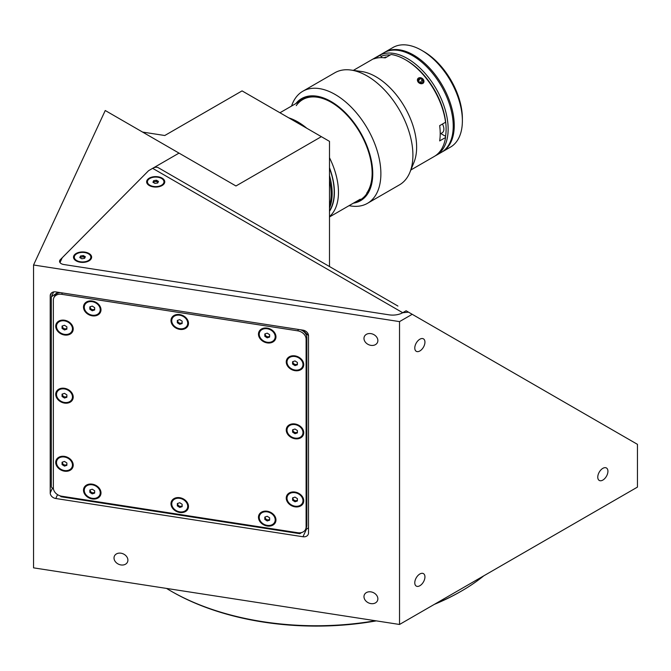 <?xml version="1.0" encoding="UTF-8"?>
<svg xmlns="http://www.w3.org/2000/svg" width="671" height="671" viewBox="0 0 671 671"><rect width="100%" height="100%" fill="white"/><g stroke="black" fill="none" stroke-linecap="round" stroke-linejoin="round"><path stroke-width="1.01" d="M363.976 596.662A7.188 5.67 -155.1 0 0 369.713 603.33A7.188 5.67 -155.1 0 0 377.446 600.763A7.188 5.67 -155.1 0 0 377.865 598.809A7.188 5.67 -155.1 0 0 372.137 592.149A7.188 5.67 -155.1 0 0 364.403 594.707A7.188 5.67 -155.1 0 0 363.976 596.662M363.976 338.41A7.188 5.67 -155.1 0 0 369.713 345.079A7.188 5.67 -155.1 0 0 377.446 342.512A7.188 5.67 -155.1 0 0 377.865 340.566A7.188 5.67 -155.1 0 0 372.137 333.898A7.188 5.67 -155.1 0 0 364.403 336.465A7.188 5.67 -155.1 0 0 363.976 338.41M114.02 557.995A7.188 5.67 -155.1 0 0 119.748 564.663A7.188 5.67 -155.1 0 0 127.482 562.097A7.188 5.67 -155.1 0 0 127.901 560.142A7.188 5.67 -155.1 0 0 122.172 553.474A7.188 5.67 -155.1 0 0 114.439 556.041A7.188 5.67 -155.1 0 0 114.02 557.995M602.843 480.084A7.188 4.152 120 0 0 607.54 473.751A7.188 4.152 120 0 0 606.441 467.989A7.188 4.152 120 0 0 602.843 468.341A7.188 4.152 120 0 0 598.155 474.682A7.188 4.152 120 0 0 599.253 480.436A7.188 4.152 120 0 0 602.843 480.084M419.861 350.958A7.188 4.152 120 0 0 424.558 344.626A7.188 4.152 120 0 0 423.46 338.863A7.188 4.152 120 0 0 419.861 339.216A7.188 4.152 120 0 0 415.164 345.557A7.188 4.152 120 0 0 416.272 351.31A7.188 4.152 120 0 0 419.861 350.958M419.861 585.724A7.188 4.152 120 0 0 424.558 579.392A7.188 4.152 120 0 0 423.46 573.63A7.188 4.152 120 0 0 419.861 573.99A7.188 4.152 120 0 0 415.164 580.323A7.188 4.152 120 0 0 416.272 586.085A7.188 4.152 120 0 0 419.861 585.724M376.314 620.876A204.152 117.861 180 0 1 171.851 591.579L170.837 590.992A205.586 118.692 0 0 0 375.383 620.734M435.32 603.808A205.586 118.692 0 0 0 461.581 590.992A205.586 118.692 0 0 0 483.774 575.827M461.581 590.992L460.566 591.57A204.152 117.861 180 0 1 434.389 604.345M171.851 591.579A204.152 117.861 180 0 1 171.851 591.57L170.837 590.992A205.586 118.692 0 0 1 166.517 588.417M412.204 314.296L637.45 444.345L637.45 487.104L399.53 624.466L399.53 321.61L412.204 314.296L406.106 310.774L402.818 312.669A14.376 8.304 180 0 1 388.937 314.816L63.829 264.525A5.754 3.321 180 0 1 59.979 262.562L62.21 257.765L148.585 170.686L179.023 153.114L235.957 185.976L321.359 136.666L242.063 90.887L164.781 135.508L142.588 132.078M302.957 330.149L55.768 291.91A5.754 4.538 -155.1 0 0 50.551 294.183A5.754 4.538 -155.1 0 0 50.216 295.743L50.216 492.95A5.754 4.538 -155.1 0 0 55.768 498.503L302.957 536.75A5.754 4.538 24.9 0 0 308.174 534.468A5.754 4.538 24.9 0 0 308.509 532.908L308.509 335.701L302.957 330.149A5.754 4.538 24.9 0 1 308.509 335.701M92.43 493.009L94.133 493.269M399.53 321.61L33.55 264.995L33.55 567.851L399.53 624.466M33.55 264.995L105.246 110.514L179.023 153.114M329.495 266.546L329.495 141.363L321.359 136.666M179.736 314.573A9.059 7.146 -155.1 0 0 170.988 320.612A9.059 7.146 -155.1 0 0 179.736 329.36A9.059 7.146 -155.1 0 0 188.484 323.321A9.059 7.146 -155.1 0 0 179.736 314.573M177.639 322.105A4.89 3.858 -155.1 0 0 180.163 323.489M267.217 328.102A9.059 7.146 -155.1 0 0 258.469 334.141A9.059 7.146 -155.1 0 0 267.217 342.898A9.059 7.146 -155.1 0 0 275.966 336.85A9.059 7.146 -155.1 0 0 267.217 328.102M264.819 335.324A4.89 3.858 -155.1 0 0 267.645 337.027M294.997 355.873A9.059 7.146 -155.1 0 0 286.249 361.921A9.059 7.146 -155.1 0 0 294.997 370.669A9.059 7.146 -155.1 0 0 303.745 364.63A9.059 7.146 -155.1 0 0 294.997 355.873M294.997 423.963A9.059 7.146 -155.1 0 0 286.249 430.002A9.059 7.146 -155.1 0 0 294.997 438.75A9.059 7.146 -155.1 0 0 303.745 432.711A9.059 7.146 -155.1 0 0 294.997 423.963M295.265 432.837A4.89 3.858 -155.1 0 0 296.07 433.021A4.89 3.858 -155.1 0 0 296.842 433.089M294.997 492.044A9.059 7.146 -155.1 0 0 286.249 498.083A9.059 7.146 -155.1 0 0 294.997 506.831A9.059 7.146 -155.1 0 0 303.745 500.792A9.059 7.146 -155.1 0 0 294.997 492.044M295.265 500.927A4.89 3.858 -155.1 0 0 296.07 501.103A4.89 3.858 -155.1 0 0 296.842 501.17M267.217 511.227A9.059 7.146 -155.1 0 0 258.469 517.266A9.059 7.146 -155.1 0 0 267.217 526.014A9.059 7.146 -155.1 0 0 275.966 519.975A9.059 7.146 -155.1 0 0 267.217 511.227M179.736 497.689A9.059 7.146 -155.1 0 0 170.988 503.736A9.059 7.146 -155.1 0 0 179.736 512.485A9.059 7.146 -155.1 0 0 188.484 506.437A9.059 7.146 -155.1 0 0 179.736 497.689M177.329 504.919A4.89 3.858 -155.1 0 0 180.163 506.613M92.246 484.16A9.059 7.146 -155.1 0 0 83.498 490.199A9.059 7.146 -155.1 0 0 92.246 498.947A9.059 7.146 -155.1 0 0 100.994 492.908A9.059 7.146 -155.1 0 0 92.246 484.16M89.839 491.382A4.89 3.858 -155.1 0 0 93.328 493.219A4.89 3.858 -155.1 0 0 94.091 493.286M64.475 456.381A9.059 7.146 -155.1 0 0 55.727 462.428A9.059 7.146 -155.1 0 0 64.475 471.176A9.059 7.146 -155.1 0 0 73.223 465.129A9.059 7.146 -155.1 0 0 64.475 456.381M64.475 388.299A9.059 7.146 -155.1 0 0 55.727 394.338A9.059 7.146 -155.1 0 0 64.475 403.086A9.059 7.146 -155.1 0 0 73.223 397.047A9.059 7.146 -155.1 0 0 64.475 388.299M64.752 397.182A4.89 3.858 -155.1 0 0 65.548 397.358A4.89 3.858 -155.1 0 0 66.32 397.425M64.475 320.218A9.059 7.146 -155.1 0 0 55.727 326.257A9.059 7.146 -155.1 0 0 64.475 335.005A9.059 7.146 -155.1 0 0 73.223 328.966A9.059 7.146 -155.1 0 0 64.475 320.218M92.246 301.036A9.059 7.146 -155.1 0 0 83.498 307.075A9.059 7.146 -155.1 0 0 92.246 315.823A9.059 7.146 -155.1 0 0 100.994 309.784A9.059 7.146 -155.1 0 0 92.246 301.036M60.164 495.861L61.053 496.75L299.903 533.697L301.556 532.556M305.196 530.048L308.509 527.75M58 292.254L51.332 296.859L53.613 291.944M306.102 339.165A8.622 6.802 -155.1 0 0 297.773 330.837L61.698 294.309A8.622 6.802 -155.1 0 0 53.873 297.723A8.622 6.802 -155.1 0 0 53.361 300.071L53.361 487.884A8.622 6.802 -155.1 0 0 61.698 496.213L297.773 532.74A8.622 6.802 -155.1 0 0 305.599 529.327A8.622 6.802 -155.1 0 0 306.102 526.987L306.102 339.165L306.848 337.563A8.622 6.802 -155.1 0 0 300.625 329.788M305.599 529.327L306.337 527.725A8.622 6.802 -155.1 0 0 306.848 525.376L306.848 337.563M60.323 292.615A8.622 6.802 -155.1 0 0 54.619 296.121L53.873 297.723M51.332 296.859L51.332 487.029L53.504 489.201M162.105 185.531L162.105 185.531A9.059 5.225 0 0 0 162.105 178.134A9.059 5.225 0 0 0 149.297 178.134A9.059 5.225 0 0 0 149.297 185.531A9.059 5.225 0 0 0 162.105 185.531M88.975 260.868L88.975 260.868A9.059 5.225 0 0 0 88.975 253.47A9.059 5.225 0 0 0 76.167 253.47A9.059 5.225 0 0 0 76.167 260.868A9.059 5.225 0 0 0 88.975 260.868M408.488 312.149L402.734 312.72A14.376 8.304 180 0 1 388.937 314.816L63.829 264.525A5.754 3.321 180 0 1 60.323 259.66L148.585 170.686L152.653 168.337A11.499 6.643 -60 0 1 158.406 167.767L397.928 306.051M157.995 182.445A2.491 1.434 -0 0 0 157.467 181.992A2.491 1.434 -0 0 0 153.365 182.52M161.552 178.461A8.27 4.772 -0 0 0 152.543 177.429A8.27 4.772 -0 0 0 147.435 181.833A8.27 4.772 -0 0 0 149.859 185.213A8.27 4.772 -0 0 0 158.868 186.244A8.27 4.772 -0 0 0 163.967 181.833A8.27 4.772 -0 0 0 161.552 178.461M152.929 182.26L154.959 183.435L157.735 183.007L158.482 181.405L156.444 180.231L153.667 180.658L152.929 182.26M156.444 180.231L156.444 181.405L153.667 181.833L153.667 180.658M62.529 462.076A2.491 1.963 -155.1 0 0 62.437 462.604A2.491 1.963 -155.1 0 0 64.173 464.827A2.491 1.963 -155.1 0 0 66.882 464.374M62.068 462.235L62.068 464.584L64.475 466.127L66.882 465.322L66.882 462.973L64.475 461.43L62.068 462.235M62.437 462.109L62.068 464.584M62.437 463.778L64.844 465.322L64.475 466.127M64.844 465.322L66.882 464.642M72.46 465.011A8.27 6.517 -155.1 0 0 64.475 457.026A8.27 6.517 -155.1 0 0 56.49 462.545A8.27 6.517 -155.1 0 0 64.475 470.53A8.27 6.517 -155.1 0 0 72.46 465.011M90.3 489.855A2.491 1.963 -155.1 0 0 90.216 490.375A2.491 1.963 -155.1 0 0 91.415 492.321A2.491 1.963 -155.1 0 0 94.653 492.153M90.216 490.375L90.216 491.549L91.415 492.321M100.231 492.791A8.27 6.517 -155.1 0 0 93.638 485.125A8.27 6.517 -155.1 0 0 84.747 488.069A8.27 6.517 -155.1 0 0 84.261 490.316A8.27 6.517 -155.1 0 0 90.853 497.983A8.27 6.517 -155.1 0 0 99.744 495.03A8.27 6.517 -155.1 0 0 100.231 492.791M94.653 493.101L94.653 490.753L92.246 489.201L89.839 490.006L89.839 492.355L92.246 493.898L94.653 493.101M177.79 503.384A2.491 1.963 -155.1 0 0 177.698 503.913A2.491 1.963 -155.1 0 0 179.434 506.135A2.491 1.963 -155.1 0 0 182.143 505.682M187.721 506.32A8.27 6.517 -155.1 0 0 181.128 498.654A8.27 6.517 -155.1 0 0 172.237 501.606A8.27 6.517 -155.1 0 0 171.751 503.854A8.27 6.517 -155.1 0 0 178.343 511.52A8.27 6.517 -155.1 0 0 187.234 508.568A8.27 6.517 -155.1 0 0 187.721 506.32M179.736 502.738L177.329 503.544L177.329 505.884L179.736 507.435L182.143 506.63L182.143 504.282L179.736 502.738M179.736 507.435L180.105 506.63L182.143 505.951M265.271 516.922A2.491 1.963 -155.1 0 0 265.188 517.45A2.491 1.963 -155.1 0 0 266.924 519.664A2.491 1.963 -155.1 0 0 269.625 519.22M275.202 519.857A8.27 6.517 -155.1 0 0 268.618 512.191A8.27 6.517 -155.1 0 0 259.719 515.143A8.27 6.517 -155.1 0 0 259.232 517.383A8.27 6.517 -155.1 0 0 265.825 525.049A8.27 6.517 -155.1 0 0 274.716 522.097A8.27 6.517 -155.1 0 0 275.202 519.857M264.819 517.073L264.819 519.421L267.217 520.964L269.625 520.168L269.625 517.819L267.217 516.276L264.819 517.073M265.188 516.947L264.819 519.421M265.188 518.624L267.595 520.168L267.217 520.964M267.595 520.168L269.625 519.488M293.051 497.739A2.491 1.963 -155.1 0 0 292.959 498.268A2.491 1.963 -155.1 0 0 294.695 500.491A2.491 1.963 -155.1 0 0 297.396 500.038M302.982 500.675A8.27 6.517 -155.1 0 0 296.389 493.009A8.27 6.517 -155.1 0 0 287.498 495.961A8.27 6.517 -155.1 0 0 287.012 498.201A8.27 6.517 -155.1 0 0 293.604 505.867A8.27 6.517 -155.1 0 0 302.495 502.923A8.27 6.517 -155.1 0 0 302.982 500.675M294.997 497.094L292.59 497.89L292.59 500.239L294.997 501.791L297.396 500.985L297.396 498.637L294.997 497.094M292.59 500.239L292.959 499.442L295.366 500.985L294.997 501.791M293.051 429.658A2.491 1.963 -155.1 0 0 292.959 430.178A2.491 1.963 -155.1 0 0 294.166 432.132A2.491 1.963 -155.1 0 0 297.396 431.956M302.982 432.594A8.27 6.517 -155.1 0 0 296.389 424.928A8.27 6.517 -155.1 0 0 287.498 427.88A8.27 6.517 -155.1 0 0 287.012 430.119A8.27 6.517 -155.1 0 0 293.604 437.786A8.27 6.517 -155.1 0 0 302.495 434.833A8.27 6.517 -155.1 0 0 302.982 432.594M297.396 430.556L294.997 429.012L292.59 429.809L292.59 432.158L294.997 433.701L297.396 432.904L297.396 430.556M292.59 432.158L292.959 431.352L295.366 432.904L294.997 433.701M293.051 361.577A2.491 1.963 -155.1 0 0 292.959 362.097A2.491 1.963 -155.1 0 0 294.695 364.319A2.491 1.963 -155.1 0 0 297.396 363.875M302.982 364.504A8.27 6.517 -155.1 0 0 296.389 356.838A8.27 6.517 -155.1 0 0 287.498 359.79A8.27 6.517 -155.1 0 0 287.012 362.038A8.27 6.517 -155.1 0 0 293.604 369.704A8.27 6.517 -155.1 0 0 302.495 366.752A8.27 6.517 -155.1 0 0 302.982 364.504M294.997 360.923L292.59 361.728L292.59 364.076L294.997 365.62L297.396 364.814L297.396 362.474L294.997 360.923M292.59 364.076L292.959 363.271L295.366 364.814L294.997 365.62M295.366 364.814L297.396 364.143M265.271 333.797A2.491 1.963 -155.1 0 0 265.188 334.326A2.491 1.963 -155.1 0 0 266.924 336.548A2.491 1.963 -155.1 0 0 269.625 336.096M267.217 337.849L269.625 337.043L269.625 334.695L267.217 333.151L264.819 333.957L264.819 336.297L267.217 337.849L267.595 337.043L269.625 336.364M275.202 336.733A8.27 6.517 -155.1 0 0 267.217 328.748A8.27 6.517 -155.1 0 0 259.232 334.267A8.27 6.517 -155.1 0 0 267.217 342.252A8.27 6.517 -155.1 0 0 275.202 336.733M177.79 320.268A2.491 1.963 -155.1 0 0 177.698 320.788A2.491 1.963 -155.1 0 0 179.434 323.011A2.491 1.963 -155.1 0 0 182.143 322.566M187.721 323.196A8.27 6.517 -155.1 0 0 181.128 315.538A8.27 6.517 -155.1 0 0 172.237 318.482A8.27 6.517 -155.1 0 0 171.751 320.73A8.27 6.517 -155.1 0 0 178.343 328.396A8.27 6.517 -155.1 0 0 187.234 325.443A8.27 6.517 -155.1 0 0 187.721 323.196M179.736 324.311L182.143 323.514L182.143 321.166L179.736 319.614L177.329 320.419L177.329 322.768L179.736 324.311L180.105 323.514L182.143 322.835M177.698 320.293L177.329 322.768M90.3 306.731A2.491 1.963 -155.1 0 0 90.216 307.259A2.491 1.963 -155.1 0 0 91.952 309.482A2.491 1.963 -155.1 0 0 94.653 309.029M100.231 309.666A8.27 6.517 -155.1 0 0 93.638 302A8.27 6.517 -155.1 0 0 84.747 304.953A8.27 6.517 -155.1 0 0 84.261 307.192A8.27 6.517 -155.1 0 0 90.853 314.858A8.27 6.517 -155.1 0 0 99.744 311.914A8.27 6.517 -155.1 0 0 100.231 309.666M92.246 306.085L89.839 306.882L89.839 309.23L92.246 310.782L94.653 309.977L94.653 307.628L92.246 306.085M89.839 309.23L90.216 308.434L92.615 309.977L92.246 310.782M92.615 309.977L94.653 309.297M62.529 325.913A2.491 1.963 -155.1 0 0 62.437 326.433A2.491 1.963 -155.1 0 0 63.644 328.387A2.491 1.963 -155.1 0 0 66.052 328.756A2.491 1.963 -155.1 0 0 66.882 328.211M72.46 328.849A8.27 6.517 -155.1 0 0 65.867 321.183A8.27 6.517 -155.1 0 0 56.976 324.127A8.27 6.517 -155.1 0 0 56.49 326.374A8.27 6.517 -155.1 0 0 63.082 334.041A8.27 6.517 -155.1 0 0 71.973 331.088A8.27 6.517 -155.1 0 0 72.46 328.849M64.475 329.956L66.882 329.159L66.882 326.811L64.475 325.267L62.068 326.064L62.068 328.413L64.475 329.956L64.844 329.159L66.882 328.48M62.437 326.433L62.437 327.607L64.844 329.159M62.437 327.607L62.068 328.413M62.529 393.994A2.491 1.963 -155.1 0 0 62.437 394.523A2.491 1.963 -155.1 0 0 64.173 396.746A2.491 1.963 -155.1 0 0 66.882 396.293M72.46 396.93A8.27 6.517 -155.1 0 0 65.867 389.264A8.27 6.517 -155.1 0 0 56.976 392.216A8.27 6.517 -155.1 0 0 56.49 394.456A8.27 6.517 -155.1 0 0 63.082 402.122A8.27 6.517 -155.1 0 0 71.973 399.178A8.27 6.517 -155.1 0 0 72.46 396.93M66.882 397.24L66.882 394.892L64.475 393.349L62.068 394.145L62.068 396.494L64.475 398.046L66.882 397.24M62.068 396.494L62.437 395.697L64.844 397.24L64.475 398.046M84.865 257.781A2.491 1.434 -0 0 0 84.328 257.329A2.491 1.434 -0 0 0 80.226 257.849L80.537 255.995L79.79 257.597L81.828 258.771L84.605 258.343L85.343 256.741L83.313 255.567L80.537 255.995M88.413 253.789A8.27 4.772 -0 0 0 79.404 252.757A8.27 4.772 -0 0 0 74.305 257.169A8.27 4.772 -0 0 0 76.72 260.541A8.27 4.772 -0 0 0 85.729 261.581A8.27 4.772 -0 0 0 90.837 257.169A8.27 4.772 -0 0 0 88.413 253.789M84.915 257.664L83.313 256.741L83.313 255.567M329.495 211.256A54.628 31.545 -120 0 0 329.495 167.733M288.773 117.853A57.505 33.198 60 0 1 297.807 121.896A57.505 33.198 60 0 1 306.84 128.287M329.495 157.719A57.505 33.198 60 0 1 329.495 216.565M410.853 169.981L434.196 156.502A57.505 33.198 -120 0 0 440.662 150.514A57.505 33.198 -120 0 0 445.569 137.496L445.552 136.314L440.805 133.571M381.724 57.614L381.195 56.247L379.66 55.508A57.505 33.198 -120 0 0 376.691 56.901L353.349 70.38M349.071 205.653A64.693 37.35 -120 0 0 367.49 203.321L399.505 184.835A64.693 37.35 -120 0 0 406.777 178.092A64.693 37.35 -120 0 0 409.897 172.33A64.693 37.35 -120 0 0 399.513 110.128A64.693 37.35 -120 0 0 350.841 70.036A64.693 37.35 -120 0 0 334.812 72.778L302.789 91.264A64.693 37.35 -120 0 0 295.525 98.008A64.693 37.35 -120 0 0 291.566 106.052M367.49 203.321A64.693 37.35 -120 0 0 374.754 196.578A64.693 37.35 -120 0 0 362.986 121.468A64.693 37.35 -120 0 0 302.789 91.264M353.357 203.179A58.947 34.028 -120 0 0 367.171 194.548A58.947 34.028 -120 0 0 352.636 120.906A58.947 34.028 -120 0 0 295.852 103.577M355.747 201.795A58.083 33.533 -120 0 0 366.643 193.885A58.083 33.533 -120 0 0 372.145 173.353A58.083 33.533 -120 0 0 331.071 102.218A58.083 33.533 -120 0 0 298.243 102.193M366.693 193.214A57.505 33.198 -120 0 0 372.145 173.118M331.281 102.336A57.505 33.198 -120 0 0 296.263 105.599M409.897 172.33L413.948 162.407A57.505 33.198 -120 0 0 404.722 107.125A57.505 33.198 -120 0 0 361.459 71.487L350.841 70.036M379.66 55.508L373.764 58.914A57.505 33.198 60 0 1 385.213 57.891L391.109 54.485A57.505 33.198 -120 0 1 405.443 59.753A57.505 33.198 -120 0 1 445.569 122.239L439.673 125.645A57.505 33.198 60 0 1 439.673 140.902L445.569 137.496M445.552 136.314A56.07 32.376 -120 0 0 406.467 60.34A56.07 32.376 -120 0 1 445.552 121.057L445.569 122.239M422.856 83.506C424.709 79.732 423.242 77.903 418.452 78.029C416.683 81.686 418.15 83.506 422.856 83.506M377.731 56.347A57.505 33.198 60 0 1 378.729 55.727A57.505 33.198 60 0 1 407.482 58.578A57.505 33.198 60 0 1 445.049 109.247A57.505 33.198 60 0 1 436.234 155.328A57.505 33.198 60 0 1 435.202 155.89M378.729 55.727L383.812 52.791A57.505 33.198 60 0 1 412.564 55.643A57.505 33.198 60 0 1 450.132 106.32A57.505 33.198 60 0 1 441.317 152.401L436.234 155.328M390.254 54.98A56.07 32.376 -120 0 0 381.195 56.247M442.332 151.814L450.467 147.117A57.505 33.198 -120 0 0 462.378 120.788L462.378 118.44A54.628 31.545 60 0 0 423.745 51.533L421.715 50.359A57.505 33.198 -120 0 0 392.963 47.507L384.827 52.204A57.505 33.198 60 0 1 413.579 55.056A57.505 33.198 60 0 1 451.147 105.733A57.505 33.198 60 0 1 442.332 151.814A57.505 33.198 60 0 1 441.82 152.099M384.324 52.506A57.505 33.198 60 0 1 384.827 52.204M462.378 120.788A57.505 33.198 -120 0 0 421.715 50.359L423.745 51.533M329.495 180.13A54.343 31.378 60 0 1 329.495 205.896M329.495 175.584A54.343 31.378 60 0 1 329.495 208.094A54.343 31.378 60 0 0 329.495 175.584M329.495 168.22A54.343 31.378 60 0 1 329.495 210.769M419.794 83.372A3.506 2.768 35.1 0 0 423.846 82.164A3.506 2.768 35.1 0 0 421.598 78.054A3.506 2.768 35.1 0 0 417.538 79.262A3.506 2.768 35.1 0 0 419.794 83.372M419.023 81.828L418.452 79.681L420.13 78.557L422.369 79.589L422.931 81.745L421.262 82.86L419.023 81.828M420.365 82.449L422.369 79.589M418.696 80.595L420.13 78.557M440.21 133.915L442.239 132.741A7.909 4.563 -120 0 0 442.466 124.026M386.664 57.052A7.909 4.563 -120 0 0 384.768 57.396L384.139 57.756M57.563 494.644L55.768 498.503M52.447 488.144L50.216 492.95M51.524 292.917L50.216 295.743M306.479 529.159L302.957 536.75M298.419 329.444L297.773 330.837M306.848 525.376L306.102 526.987M62.344 292.925L61.698 294.309M152.653 168.337L402.734 312.72M147.435 183.242L147.435 181.833M163.967 183.242L163.967 181.833M85.192 487.112L84.747 488.069M100.189 494.074L99.744 495.03M172.682 500.641L172.237 501.606M187.679 507.603L187.234 508.568M260.172 514.179L259.719 515.143M275.169 521.141L274.716 522.097M287.943 494.997L287.498 495.961M302.94 501.958L302.495 502.923M287.943 426.915L287.498 427.88M302.94 433.877L302.495 434.833M287.943 358.834L287.498 359.79M302.94 365.787L302.495 366.752M172.682 317.526L172.237 318.482M187.679 324.479L187.234 325.443M85.192 303.988L84.747 304.953M100.189 310.95L99.744 311.914M57.421 323.17L56.976 324.127M72.418 330.132L71.973 331.088M57.421 391.252L56.976 392.216M72.418 398.213L71.973 399.178M74.305 258.578L74.305 257.169M90.837 258.578L90.837 257.169M360.235 199.212L329.495 216.959M302.73 99.602L279.941 112.762M406.467 60.34L405.443 59.753"/></g></svg>

